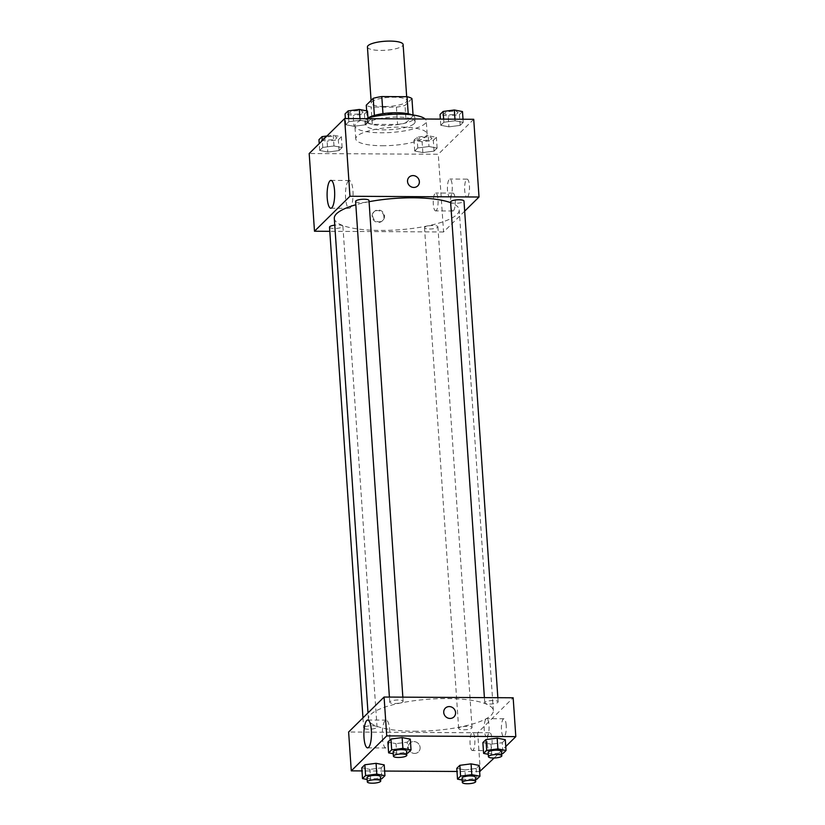 <?xml version="1.0" encoding="UTF-8"?>
<svg xmlns="http://www.w3.org/2000/svg" width="825" height="825" viewBox="0 0 825 825"><rect width="100%" height="100%" fill="white"/><g stroke="black" fill="none" stroke-linecap="round" stroke-linejoin="round"><path stroke-width="0.62" stroke-dasharray="4.12 3.09" d="M367.434 46.973A17.882 4.517 176.1 0 0 380.552 50.418A17.882 4.517 176.1 0 0 403.126 44.54M384.378 106.538A17.882 4.517 176.1 0 0 406.952 100.66A17.882 4.517 176.1 0 0 388.792 97.371A17.882 4.517 176.1 0 0 371.26 103.094A17.882 4.517 176.1 0 0 384.378 106.538M411.933 98.567L404.993 105.404A24.018 6.064 176.1 0 1 396.412 107.188L371.157 107.044A24.018 6.064 176.1 0 1 366.269 105.177M413.057 114.995L413.108 115.83L406.178 122.677L404.993 105.404M396.412 107.188L397.588 124.462L372.333 124.317L371.157 107.044M397.588 124.462A24.018 6.064 176.1 0 0 406.178 122.677M413.108 115.83A24.018 6.064 176.1 0 0 408.22 113.974L408.21 113.747M372.333 124.317A24.018 6.064 176.1 0 1 367.455 122.451L374.385 115.613A24.018 6.064 176.1 0 1 382.975 113.819L408.22 113.974M411.984 114.861A24.595 6.208 -3.9 0 1 414.82 117.47A24.595 6.208 -3.9 0 1 413.944 119.274A24.595 6.208 -3.9 0 1 387.214 125.503A24.595 6.208 -3.9 0 1 365.743 120.811A24.595 6.208 -3.9 0 1 368.187 117.841M414.243 123.595A24.595 6.208 176.1 0 0 415.109 121.791A24.595 6.208 176.1 0 0 390.153 117.274A24.595 6.208 176.1 0 0 366.032 125.132A24.595 6.208 176.1 0 0 384.079 129.865A24.595 6.208 176.1 0 0 414.243 123.595M367.455 122.451L366.661 110.859M367.95 117.903A35.774 9.023 176.1 0 0 354.884 125.895A35.774 9.023 176.1 0 0 381.119 132.784A35.774 9.023 176.1 0 0 426.267 121.028A35.774 9.023 176.1 0 0 425.164 119.017M382.006 145.736A35.774 9.023 176.1 0 0 427.144 133.98A35.774 9.023 176.1 0 0 390.844 127.411A35.774 9.023 176.1 0 0 355.771 138.847A35.774 9.023 176.1 0 0 382.006 145.736M473.725 119.295L438.271 154.265L309.189 153.522M428.979 146.52L437.126 148.098L434.063 151.119L422.843 152.584L414.697 151.016L417.77 147.984L428.979 146.52L437.126 148.098L434.063 151.119L422.843 152.584L414.697 151.016L417.77 147.984L428.979 146.52L428.247 135.733L436.394 137.301L433.321 140.333L422.111 141.787L413.964 140.219L417.027 137.187L428.247 135.733M448.934 126.844L440.787 125.276L443.86 122.244L455.07 120.79L463.217 122.358L460.154 125.39L448.934 126.844L440.787 125.276L443.86 122.244L455.07 120.79L463.217 122.358L460.154 125.39L448.934 126.844L448.202 116.057L440.055 114.479M353.935 126.297L345.788 124.73L348.851 121.698L360.071 120.244L368.218 121.811L365.145 124.833L353.935 126.297L345.788 124.73L348.851 121.698L360.071 120.244L368.218 121.811L365.145 124.833L353.935 126.297L353.193 115.5L345.046 113.933M327.834 152.037L319.698 150.459L322.761 147.438L333.981 145.973L342.127 147.551L339.054 150.573L327.834 152.037L319.698 150.459L322.761 147.438L333.981 145.973L342.127 147.551L339.054 150.573L327.834 152.037L327.102 141.24L318.955 139.672M409.128 177.148L409.128 177.148A6.146 5.713 45.4 0 0 411.448 186.945A6.146 5.713 45.4 0 0 417.77 185.903L417.77 185.903M348.356 180.984A13.922 3.795 -89.7 0 0 345.5 196.247A13.922 3.795 -89.7 0 0 349.192 208.343A13.922 3.795 -89.7 0 0 353.059 194.442A13.922 3.795 -89.7 0 0 349.346 180.5A13.922 3.795 -89.7 0 0 348.356 180.984M383.914 216.521A6.146 5.713 45.4 0 0 373.684 212.118A6.146 5.713 45.4 0 0 373.931 220.502A6.146 5.713 45.4 0 0 383.914 216.521M464.681 211.148L443.572 231.969L438.271 154.265M443.572 231.969L329.794 231.32M384.512 215.944A6.146 5.713 -134.6 0 1 374.529 219.914A6.146 5.713 -134.6 0 1 380.593 210.478A6.146 5.713 -134.6 0 1 384.512 215.944M467.651 196.701A8.941 2.434 -89.7 0 0 469.477 186.904A8.941 2.434 -89.7 0 0 467.115 179.128A8.941 2.434 -89.7 0 0 464.63 188.059A8.941 2.434 -89.7 0 0 467.012 197.01A8.941 2.434 -89.7 0 0 467.651 196.701M453.472 210.695A8.941 2.434 -89.7 0 0 455.297 200.888A8.941 2.434 -89.7 0 0 452.935 193.112A8.941 2.434 -89.7 0 0 450.45 202.042A8.941 2.434 -89.7 0 0 452.832 211.004A8.941 2.434 -89.7 0 0 453.472 210.695M450.44 196.608A8.941 2.434 90.3 0 1 449.8 196.917A8.941 2.434 90.3 0 1 447.418 187.956A8.941 2.434 90.3 0 1 449.903 179.025A8.941 2.434 90.3 0 1 452.275 186.801A8.941 2.434 90.3 0 1 450.44 196.608M436.26 210.592A8.941 2.434 90.3 0 1 435.621 210.901A8.941 2.434 90.3 0 1 433.238 201.939A8.941 2.434 90.3 0 1 435.724 193.019A8.941 2.434 90.3 0 1 438.085 200.784A8.941 2.434 90.3 0 1 436.26 210.592M329.515 227.164A6.703 1.691 176.1 0 0 336.322 228.401A6.703 1.691 176.1 0 0 342.901 226.256A6.703 1.691 176.1 0 0 337.982 224.967A6.703 1.691 176.1 0 0 334.754 225.153M450.615 201.981A6.703 1.691 176.1 0 0 455.534 203.27A6.703 1.691 176.1 0 0 463.99 201.063M429.433 229.01A6.703 1.691 176.1 0 0 437.9 226.803A6.703 1.691 176.1 0 0 431.093 225.576A6.703 1.691 176.1 0 0 424.514 227.721A6.703 1.691 176.1 0 0 429.433 229.01M355.606 201.434A6.703 1.691 176.1 0 0 360.525 202.723A6.703 1.691 176.1 0 0 368.992 200.516M334.3 218.377A62.607 15.799 176.1 0 0 380.212 230.433A62.607 15.799 176.1 0 0 459.216 209.859A62.607 15.799 176.1 0 0 450.656 202.682M369.074 201.692A62.607 15.799 176.1 0 0 355.833 204.765M414.346 731.218A62.607 15.799 176.1 0 0 493.35 710.634A62.607 15.799 176.1 0 0 429.825 699.136A62.607 15.799 176.1 0 0 368.435 719.153A62.607 15.799 176.1 0 0 414.346 731.218M372.116 725.742A6.703 1.691 -3.9 0 1 377.035 727.031A6.703 1.691 -3.9 0 1 370.466 729.176A6.703 1.691 -3.9 0 1 363.65 727.949A6.703 1.691 -3.9 0 1 372.116 725.742M489.668 704.045A6.703 1.691 176.1 0 0 498.135 701.848A6.703 1.691 176.1 0 0 491.329 700.611A6.703 1.691 176.1 0 0 484.749 702.756A6.703 1.691 176.1 0 0 489.668 704.045M463.578 729.785A6.703 1.691 176.1 0 0 472.044 727.578A6.703 1.691 176.1 0 0 465.238 726.351A6.703 1.691 176.1 0 0 458.659 728.496A6.703 1.691 176.1 0 0 463.578 729.785M394.67 703.498A6.703 1.691 176.1 0 0 403.126 701.291A6.703 1.691 176.1 0 0 396.32 700.064A6.703 1.691 176.1 0 0 389.751 702.209A6.703 1.691 176.1 0 0 394.67 703.498M480.356 771.602L477.706 732.755L513.16 697.785M477.706 732.755L348.624 732.012M506.21 725.371A8.941 2.434 -89.7 0 0 503.9 718.761A8.941 2.434 -89.7 0 0 501.414 727.691A8.941 2.434 -89.7 0 0 503.797 736.643A8.941 2.434 -89.7 0 0 504.436 736.333A8.941 2.434 -89.7 0 0 506.21 725.371M487.307 744.016A8.941 2.434 -89.7 0 0 489.617 750.637A8.941 2.434 -89.7 0 0 490.256 750.327A8.941 2.434 -89.7 0 0 492.092 740.52A8.941 2.434 -89.7 0 0 489.72 732.744A8.941 2.434 -89.7 0 0 487.307 744.016M494.144 758L505.777 746.532M381.14 767.91L384.213 764.888L381.14 767.91L369.93 769.374L381.14 767.91L381.872 778.707M361.783 767.797L369.93 769.374L361.783 767.797M407.23 742.18L410.303 739.148L407.23 742.18L396.021 743.634L407.23 742.18L407.973 752.967M387.874 742.067L396.021 743.634L387.874 742.067M502.239 742.727L505.302 739.695L502.239 742.727L491.019 744.181L502.239 742.727L502.972 753.514M482.873 742.613L491.019 744.181L482.873 742.613M479.634 771.602L456.998 771.468M384.636 771.055L361.989 770.921M464.929 769.921L476.149 768.467L479.212 765.435L476.149 768.467L464.929 769.921L456.782 768.353L464.929 769.921L465.661 780.708L462.175 780.038M487.224 736.24A8.941 2.434 90.3 0 1 486.585 736.55A8.941 2.434 90.3 0 1 484.203 727.588A8.941 2.434 90.3 0 1 486.688 718.658A8.941 2.434 90.3 0 1 489.06 726.433A8.941 2.434 90.3 0 1 487.224 736.24M473.045 750.224A8.941 2.434 90.3 0 1 472.405 750.533A8.941 2.434 90.3 0 1 470.023 741.572A8.941 2.434 90.3 0 1 472.508 732.641A8.941 2.434 90.3 0 1 474.88 740.417A8.941 2.434 90.3 0 1 473.045 750.224M414.604 753.421A6.146 5.713 45.4 0 0 418.265 743.48A6.146 5.713 45.4 0 0 408.839 749.626A6.146 5.713 45.4 0 0 414.604 753.421A6.146 5.713 -134.6 0 1 409.881 743.108A6.146 5.713 -134.6 0 1 418.265 743.48A6.146 5.713 -134.6 0 1 414.604 753.421M382.377 737.684A13.922 3.795 -89.7 0 0 385.976 747.976A13.922 3.795 -89.7 0 0 389.854 734.075A13.922 3.795 -89.7 0 0 386.141 720.132A13.922 3.795 -89.7 0 0 382.377 737.684M445.335 708.139L445.335 708.149A6.146 5.713 45.4 0 0 445.582 716.533A6.146 5.713 45.4 0 0 453.967 716.894L453.967 716.894M380.573 778.872L370.662 780.161L367.166 779.491M367.043 777.593A6.703 1.691 176.1 0 0 371.962 778.882A6.703 1.691 176.1 0 0 380.418 776.676M370.662 780.161L369.93 769.374M406.663 753.143L396.753 754.432L393.257 753.751M393.133 751.853A6.703 1.691 176.1 0 0 398.052 753.143A6.703 1.691 176.1 0 0 406.519 750.946M396.753 754.432L396.021 743.634M475.571 779.429L465.661 780.708M462.041 778.14A6.703 1.691 176.1 0 0 466.96 779.429A6.703 1.691 176.1 0 0 475.427 777.232M476.881 779.254L476.149 768.467M501.672 753.689L491.752 754.978L488.266 754.298M488.132 752.4A6.703 1.691 176.1 0 0 493.051 753.699A6.703 1.691 176.1 0 0 501.517 751.493M491.752 754.978L491.019 744.181M326.958 136.001L333.248 135.187L341.385 136.754L338.322 139.786L327.102 141.24M328.402 139.961A6.703 1.691 176.1 0 0 336.868 137.754A6.703 1.691 176.1 0 0 330.062 136.527A6.703 1.691 176.1 0 0 323.483 138.672A6.703 1.691 176.1 0 0 328.402 139.961A6.703 1.691 176.1 0 0 336.868 137.723A6.703 1.691 176.1 0 0 330.052 136.486A6.703 1.691 176.1 0 0 323.483 138.631A6.703 1.691 176.1 0 0 328.402 139.93M333.981 145.973L333.248 135.187M342.127 147.551L341.385 136.754M339.054 150.573L338.322 139.786M319.698 150.459L319.223 143.622M322.761 147.438L322.297 140.59M367.486 111.014L364.413 114.046L353.193 115.5M354.492 114.221A6.703 1.691 176.1 0 0 362.959 112.014A6.703 1.691 176.1 0 0 356.153 110.787A6.703 1.691 176.1 0 0 349.573 112.932A6.703 1.691 176.1 0 0 354.492 114.221A6.703 1.691 176.1 0 0 362.959 111.983A6.703 1.691 176.1 0 0 356.153 110.756A6.703 1.691 176.1 0 0 349.573 112.901A6.703 1.691 176.1 0 0 354.492 114.19M360.071 120.244L359.958 118.645M368.218 121.811L368.002 118.687M365.145 124.833L364.413 114.046M345.788 124.73L345.366 118.552M348.851 121.698L348.645 118.573M423.4 140.508A6.703 1.691 176.1 0 0 431.867 138.301A6.703 1.691 176.1 0 0 425.061 137.074A6.703 1.691 176.1 0 0 418.481 139.219A6.703 1.691 176.1 0 0 423.4 140.508M437.126 148.098L436.394 137.301M434.063 151.119L433.321 140.333M422.843 152.584L422.111 141.787M414.697 151.016L413.964 140.219M417.77 147.984L417.027 137.187M423.4 140.477A6.703 1.691 176.1 0 0 431.867 138.27A6.703 1.691 176.1 0 0 425.061 137.043A6.703 1.691 176.1 0 0 418.481 139.178A6.703 1.691 176.1 0 0 423.4 140.477M462.485 111.561L459.412 114.593L448.202 116.057M449.501 114.768A6.703 1.691 176.1 0 0 457.957 112.571A6.703 1.691 176.1 0 0 451.151 111.334A6.703 1.691 176.1 0 0 444.582 113.479A6.703 1.691 176.1 0 0 449.501 114.768M455.07 120.79L454.967 119.192M463.217 122.358L463.011 119.233M460.154 125.39L459.412 114.593M440.787 125.276L440.364 119.109M443.86 122.244L443.644 119.12M449.491 114.737A6.703 1.691 176.1 0 0 457.957 112.53A6.703 1.691 176.1 0 0 451.151 111.303A6.703 1.691 176.1 0 0 444.572 113.448A6.703 1.691 176.1 0 0 449.491 114.737M371.075 100.444L371.26 103.094M406.673 96.7L406.952 100.66M415.109 121.791L414.82 117.47M366.032 125.132L365.743 120.811M427.144 133.98L426.267 121.028M355.771 138.847L354.884 125.895M330.804 208.24L349.192 208.343M330.969 180.397L349.346 180.5M382.315 220.873L382.913 220.285M373.684 212.118L374.272 211.53M467.115 179.128L449.903 179.025M467.012 197.01L449.8 196.917M452.935 193.112L435.724 193.019M452.832 211.004L435.621 210.901M493.35 710.634L459.216 209.859M368.435 719.153L368.012 712.893M362.969 717.863L363.65 727.949M342.901 226.256L377.035 727.031M498.135 701.848L497.846 697.692M484.749 702.756L484.399 697.62M472.044 727.578L437.9 226.803M458.659 728.496L424.514 227.721M403.126 701.291L402.847 697.146M389.751 702.209L389.4 697.073M503.9 718.761L486.688 718.658M503.797 736.643L486.585 736.55M489.72 732.744L472.508 732.641M489.617 750.637L472.405 750.533M367.599 747.873L385.976 747.976M367.754 720.029L386.141 720.132"/><path stroke-width="1.24" d="M406.673 96.7L403.126 44.54A17.882 4.517 176.1 0 0 384.966 41.25A17.882 4.517 176.1 0 0 367.434 46.973L371.075 100.444M366.661 110.859L366.269 105.177L373.209 98.34A24.018 6.064 176.1 0 1 381.8 96.556L407.045 96.7A24.018 6.064 176.1 0 1 411.933 98.567L413.057 114.995M368.187 117.841A24.595 6.208 -3.9 0 1 389.854 112.953A24.595 6.208 -3.9 0 1 411.984 114.861M374.375 115.418L373.209 98.34M408.21 113.747L407.045 96.7M382.965 113.675L381.8 96.556M425.164 119.017A35.774 9.023 176.1 0 0 367.95 117.903M329.794 231.32L314.49 231.227L309.189 153.522L344.644 118.552L473.725 119.295L479.016 197.01L464.681 211.148M407.529 181.49A6.146 5.713 -134.6 0 1 417.512 177.509A6.146 5.713 -134.6 0 1 411.458 186.945A6.146 5.713 -134.6 0 1 407.529 181.49M314.49 231.227L349.944 196.257L344.644 118.552M349.944 196.257L479.016 197.01M417.77 185.903A6.146 5.713 45.4 0 0 417.512 177.519A6.146 5.713 45.4 0 0 409.128 177.148M329.969 180.881A13.922 3.795 90.3 0 1 330.969 180.397A13.922 3.795 90.3 0 1 334.682 194.339A13.922 3.795 90.3 0 1 330.804 208.24A13.922 3.795 90.3 0 1 327.123 196.133A13.922 3.795 90.3 0 1 329.969 180.881M334.754 225.153A6.703 1.691 176.1 0 0 329.515 227.164L362.969 717.863M497.846 697.692L463.99 201.063A6.703 1.691 176.1 0 0 457.184 199.836A6.703 1.691 176.1 0 0 450.615 201.981L484.399 697.62M402.847 697.146L368.992 200.516A6.703 1.691 176.1 0 0 362.185 199.289A6.703 1.691 176.1 0 0 355.606 201.434L389.4 697.073M450.656 202.682A62.607 15.799 176.1 0 0 369.074 201.692M355.833 204.765A62.607 15.799 176.1 0 0 334.3 218.377L368.012 712.893M361.989 770.921L351.275 770.859L348.624 732.012L384.079 697.042L513.16 697.785L515.811 736.632L505.777 746.532M479.634 771.602L494.144 758M376.066 763.311L364.846 764.775L361.783 767.797L364.846 764.775L376.066 763.311L384.213 764.888L376.066 763.311L376.798 774.108L384.945 775.675L381.872 778.707L380.573 778.872M402.157 737.581L390.937 739.035L387.874 742.067L390.937 739.035L402.157 737.581L410.303 739.148L402.157 737.581L402.889 748.368L411.036 749.935L407.973 752.967L406.663 753.143M497.166 738.127L485.946 739.582L482.873 742.613L485.946 739.582L497.166 738.127L505.302 739.695L497.166 738.127L497.898 748.914L506.045 750.492L502.972 753.514L501.672 753.689M456.998 771.468L384.636 771.055M351.275 770.859L386.729 735.89L515.811 736.632M459.855 765.322L456.782 768.353L459.855 765.322L471.065 763.868L459.855 765.322L460.587 776.119L471.807 774.654L479.954 776.222L476.881 779.254L475.571 779.429M479.212 765.435L471.065 763.868L479.212 765.435L479.954 776.222M364 737.581A13.922 3.795 90.3 0 1 367.754 720.029A13.922 3.795 90.3 0 1 371.467 733.972A13.922 3.795 90.3 0 1 367.599 747.873A13.922 3.795 90.3 0 1 364 737.581M386.729 735.89L384.079 697.042M453.967 716.894A6.146 5.713 45.4 0 0 449.243 706.582A6.146 5.713 -134.6 0 1 453.967 716.894A6.146 5.713 -134.6 0 1 445.582 716.533A6.146 5.713 -134.6 0 1 449.243 706.582A6.146 5.713 45.4 0 0 445.335 708.149M367.166 779.491L362.515 778.594L365.588 775.562L376.798 774.108M380.717 780.997L380.418 776.676A6.703 1.691 176.1 0 0 373.612 775.448A6.703 1.691 176.1 0 0 367.043 777.593L367.331 781.904A6.703 1.691 176.1 0 0 372.25 783.203A6.703 1.691 176.1 0 0 380.717 780.997A6.703 1.691 176.1 0 0 373.911 779.769A6.703 1.691 176.1 0 0 367.331 781.904M384.945 775.675L384.213 764.888M362.515 778.594L361.783 767.797M365.588 775.562L364.846 764.775M393.257 753.751L388.606 752.854L391.679 749.832L402.889 748.368M406.808 755.257L406.519 750.946A6.703 1.691 176.1 0 0 399.713 749.708A6.703 1.691 176.1 0 0 393.133 751.853L393.422 756.174A6.703 1.691 176.1 0 0 398.341 757.463A6.703 1.691 176.1 0 0 406.808 755.257A6.703 1.691 176.1 0 0 400.001 754.029A6.703 1.691 176.1 0 0 393.422 756.174M411.036 749.935L410.303 739.148M388.606 752.854L387.874 742.067M391.679 749.832L390.937 739.035M462.175 780.038L457.514 779.14L460.587 776.119M475.716 781.543L475.427 777.232A6.703 1.691 176.1 0 0 468.621 775.995A6.703 1.691 176.1 0 0 462.041 778.14L462.34 782.461A6.703 1.691 176.1 0 0 467.259 783.75A6.703 1.691 176.1 0 0 475.716 781.543A6.703 1.691 176.1 0 0 468.909 780.316A6.703 1.691 176.1 0 0 462.34 782.461M471.807 774.654L471.065 763.868M457.514 779.14L456.782 768.353M488.266 754.298L483.615 753.411L486.678 750.379L497.898 748.914M501.817 755.803L501.517 751.493A6.703 1.691 176.1 0 0 494.711 750.255A6.703 1.691 176.1 0 0 488.132 752.4L488.431 756.721A6.703 1.691 176.1 0 0 493.35 758.01A6.703 1.691 176.1 0 0 501.817 755.803A6.703 1.691 176.1 0 0 495.01 754.576A6.703 1.691 176.1 0 0 488.431 756.721M506.045 750.492L505.302 739.695M483.615 753.411L482.873 742.613M486.678 750.379L485.946 739.582M319.223 143.622L318.955 139.672L322.028 136.641L326.958 136.001M322.297 140.59L322.028 136.641M345.366 118.552L345.046 113.933L348.119 110.901L359.339 109.447L367.486 111.014L368.002 118.687M359.958 118.645L359.339 109.447M348.645 118.573L348.119 110.901M440.364 119.109L440.055 114.479L443.128 111.457L454.338 109.993L462.485 111.561L463.011 119.233M454.967 119.192L454.338 109.993M443.644 119.12L443.128 111.457"/></g></svg>
